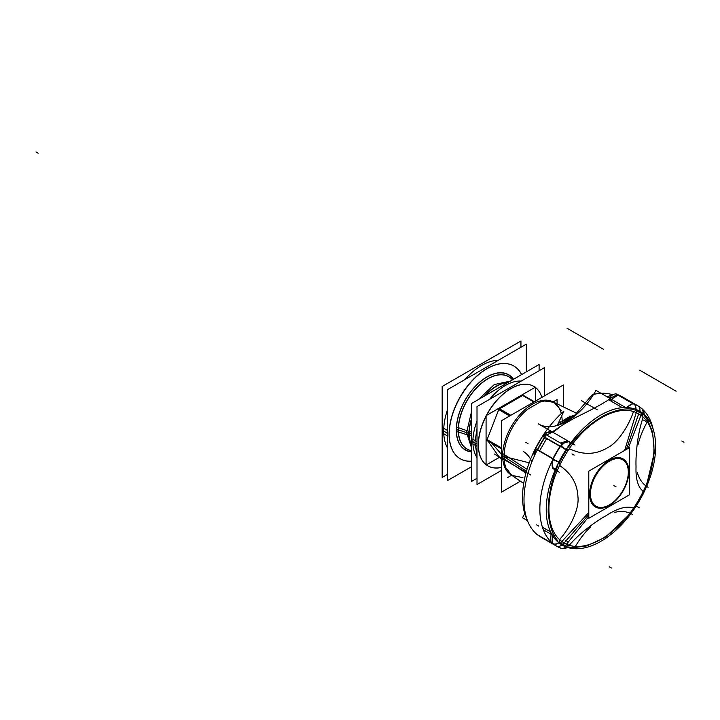 <?xml version="1.0" encoding="UTF-8"?>
<svg xmlns="http://www.w3.org/2000/svg" width="720" height="720" viewBox="0 0 720 720"><rect width="100%" height="100%" fill="white"/><g stroke="black" fill="none" stroke-linecap="round" stroke-linejoin="round"><path stroke-width="1.08" d="M526.347 371.862L526.347 344.124L447.579 389.601L447.579 480.546L471.6 466.686M460.251 458.757A53.55 30.915 120 0 0 471.6 461.169A53.55 30.915 -60 0 1 449.091 434.196A53.55 30.915 -60 0 1 479.106 374.094A53.55 30.915 -60 0 1 521.568 374.616A53.55 30.915 120 0 0 514.269 366.273M471.6 451.899A43.407 25.065 120 0 1 456.336 427.806A1.53 0.828 -177 0 1 458.46 427.734A41.706 24.084 120 0 0 469.233 450.027L471.249 450.585A41.751 24.102 -60 0 1 458.244 429.84A1.53 0.882 -0 0 0 456.399 429.984A43.227 24.957 120 0 1 479.007 382.851A43.227 24.957 120 0 1 513.387 379.341A43.227 24.957 120 0 0 479.007 382.851A43.227 24.957 120 0 0 456.399 429.984A43.227 24.957 120 0 0 471.6 451.719A43.227 24.957 120 0 1 456.399 429.984A1.53 0.882 180 0 1 458.244 429.84A41.751 24.102 -60 0 1 479.115 385.2A41.751 24.102 -60 0 1 512.217 379.584M521.649 374.571A53.55 30.915 120 0 0 513.873 366.039A53.55 30.915 120 0 0 471.51 381.555A53.55 30.915 120 0 0 449.298 436.977M447.579 435.987L443.628 433.701M447.579 439.641L447.111 433.053L447.579 433.323L447.111 433.053L447.579 425.925M479.043 371.439L490.914 364.581M513.738 365.958A53.55 30.915 120 0 0 472.473 380.304A53.55 30.915 120 0 0 449.091 434.196A53.55 30.915 120 0 0 460.188 458.712M447.579 430.497L443.628 428.211M449.298 431.487A53.55 30.915 120 0 0 460.314 458.793A53.55 30.915 120 0 0 471.6 461.259M520.938 347.247L520.938 341.001L442.17 386.478L442.17 477.423L447.579 474.3M443.682 431.073A53.55 30.915 -60 0 0 447.579 448.146A53.55 30.915 -60 0 1 443.682 431.073A53.55 30.915 -60 0 0 447.579 448.146A53.55 30.915 -60 0 1 443.682 431.073A53.55 30.915 -60 0 1 447.579 409.509A53.55 30.915 -60 0 0 443.682 431.073L447.579 433.323L443.682 431.073A53.55 30.915 -60 0 1 447.579 409.509A53.55 30.915 -60 0 0 443.682 431.073L447.579 433.323M464.823 379.647A53.55 30.915 -60 0 1 498.276 360.333A53.55 30.915 -60 0 0 464.823 379.647A53.55 30.915 -60 0 1 498.276 360.333A53.55 30.915 -60 0 0 464.823 379.647M471.6 432.045A9.18 4.959 -177 0 1 468.81 431.334A38.601 22.284 120 0 0 471.6 445.716M471.6 445.401A38.547 22.257 -60 0 1 468.963 433.413A9.18 5.301 0 0 0 471.6 434.007A9.18 5.301 180 0 1 468.963 433.413A38.547 22.257 -60 0 1 471.6 418.383A38.547 22.257 120 0 0 468.963 433.413A38.547 22.257 120 0 0 471.6 445.401M471.6 435.888A9.18 5.625 176.8 0 1 468.81 435.294M484.515 396.009A38.547 22.257 -60 0 1 507.915 382.5A38.547 22.257 120 0 0 484.515 396.009A38.547 22.257 -60 0 1 507.915 382.5A38.547 22.257 120 0 0 484.515 396.009A38.547 22.257 120 0 1 507.915 382.5M507.609 382.68A38.484 22.221 120 0 0 485.154 395.64M471.6 419.121A38.484 22.221 120 0 0 469.233 435.429L458.091 431.883M471.6 448.11L466.578 432.621L469.125 433.467L466.578 432.621L471.6 411.327M478.413 399.537L494.334 384.543L510.264 381.15M513.54 379.251A43.407 25.065 120 0 0 478.089 383.544A43.407 25.065 120 0 0 456.336 432.252A1.53 0.936 176.8 0 1 458.46 432.009A41.706 24.084 120 0 1 477.117 387.387A41.706 24.084 120 0 1 510.732 378.144A41.706 24.084 120 0 1 512.478 379.863M469.233 450.027A41.706 24.084 120 0 0 471.6 450.666A41.751 24.102 -60 0 1 458.244 429.84A41.751 24.102 -60 0 1 479.331 385.002A41.751 24.102 -60 0 1 512.46 379.872L512.199 379.566M471.6 445.05A38.484 22.221 120 0 1 469.233 431.487L458.091 427.599M520.425 481.212L501.462 492.165L501.462 420.705L563.346 384.975L563.346 406.881M562.158 421.398A42.075 24.291 120 0 0 561.726 415.836A42.075 24.291 -60 0 1 562.158 421.398A42.075 24.291 120 0 0 561.726 415.836A42.075 24.291 120 0 1 562.158 421.398L562.158 421.398M510.489 474.462A42.075 24.291 -60 0 1 502.65 455.751A42.075 24.291 -60 0 1 528.759 406.575A42.075 24.291 -60 0 1 561.267 413.559A42.075 24.291 120 0 0 528.759 406.575A42.075 24.291 120 0 0 502.65 455.751A42.075 24.291 -60 0 1 520.434 414.027A42.075 24.291 -60 0 1 552.528 401.652M502.101 453.168L527.013 469.269M561.555 410.841L553.923 402.318L544.509 400.995L540.117 402.039L527.436 409.365L522.963 413.442C514.89 421.902 509.211 431.739 505.917 442.962L504.621 448.875L504.036 456.651L502.083 455.382L504.036 456.651L504.621 463.518L505.917 467.847L511.767 475.335L522.963 477.684M648.09 487.233A56.916 32.859 -60 0 1 647.649 486.981A56.916 32.859 -60 0 1 637.362 472.635M637.983 444.789A56.916 32.859 -60 0 1 648.09 420.489M626.364 449.433L639.288 412.083A76.383 44.1 120 0 1 642.591 414.36L642.96 418.041C637.488 433.278 635.535 455.427 636.039 466.704C635.598 478.827 637.902 486.963 642.96 491.112L642.591 494.19A76.383 44.1 -60 0 1 635.661 506.196L633.186 508.041C626.526 505.638 617.292 508.302 605.484 516.051C596.052 521.109 579.015 533.709 569.898 544.581L566.532 546.111A76.383 44.1 -60 0 1 562.905 544.374A76.383 44.1 120 0 0 566.532 546.111A76.383 44.1 -60 0 1 562.905 544.374A76.383 44.1 -60 0 1 559.593 542.106A76.383 44.1 120 0 0 562.905 544.374A76.383 44.1 120 0 0 566.532 546.111L569.898 544.581L566.532 546.111A76.383 44.1 120 0 1 562.905 544.374L588.789 514.512L562.905 544.374A76.383 44.1 -60 0 1 559.593 542.106L560.124 538.938C570.798 526.707 579.492 508.446 577.917 496.548C577.314 483.831 571.383 473.607 560.124 465.867L559.593 462.276A76.383 44.1 -60 0 1 566.532 450.27A76.383 44.1 120 0 0 559.593 462.276A76.383 44.1 -60 0 1 566.532 450.27L569.898 448.938C583.488 455.346 596.34 454.77 608.472 447.21C618.048 442.242 628.641 425.907 633.186 412.398L635.661 410.355A76.383 44.1 -60 0 1 639.288 412.083A76.383 44.1 -60 0 1 642.591 414.36A76.383 44.1 120 0 0 639.288 412.083A76.383 44.1 120 0 0 635.661 410.355A76.383 44.1 -60 0 1 639.288 412.083A76.383 44.1 120 0 0 635.661 410.355L633.186 412.398L635.661 410.355A76.383 44.1 120 0 1 639.288 412.083A76.383 44.1 -60 0 1 642.591 414.36L642.96 418.041C637.488 433.278 635.535 455.427 636.039 466.704C635.598 478.827 637.902 486.963 642.96 491.112L642.591 494.19A76.383 44.1 -60 0 1 635.661 506.196A76.383 44.1 120 0 0 642.591 494.19A76.383 44.1 120 0 1 635.661 506.196L633.186 508.041C626.526 505.638 617.292 508.302 605.484 516.051C596.052 521.109 579.015 533.709 569.898 544.581L566.532 546.111M646.668 486.378A77.355 44.658 -60 0 0 637.101 409.878L624.654 450.423M646.65 486.405A77.355 44.658 -60 0 1 630.954 513.603M630.936 513.63A77.355 44.658 -60 0 1 559.908 543.591L588.789 512.541M621.9 459.387A26.775 15.462 -60 0 1 622.764 490.743A26.775 15.462 -60 0 1 595.179 505.674M642.942 413.505L647.541 420.165M647.91 420.795L652.59 432.108L654.309 452.664L646.299 486.126M646.272 486.189L642.942 494.289A6.12 0.45 27 0 0 643.068 494.235A6.12 0.45 27 0 1 642.978 494.271A6.12 0.45 27 0 0 643.068 494.235A6.12 0.45 27 0 1 642.978 494.271A6.12 0.45 27 0 0 643.068 494.235L635.949 506.583A6.12 0.45 -147 0 0 635.922 506.484A6.12 0.45 -147 0 1 635.949 506.583A6.12 0.45 -147 0 0 635.922 506.484A6.12 0.45 -147 0 1 635.94 506.583A6.12 0.45 -147 0 0 635.922 506.484M635.922 506.439L630.576 513.378M630.531 513.432L605.556 537.102L586.899 545.886L574.758 547.497M574.038 547.488L565.965 546.831M562.293 545.085L564.201 542.88C583.578 555.246 619.263 534.645 638.64 499.905C659.034 465.759 659.034 424.557 638.64 413.964L639.594 411.201L638.64 413.964C619.263 401.589 583.578 422.19 564.201 456.93C543.807 491.085 543.807 532.287 564.201 542.88L562.293 545.085M556.497 546.12L560.961 548.217A6.12 4.977 -69.4 0 0 566.019 546.912M553.311 543.789A6.12 4.977 -50.6 0 0 558.711 542.664M560.772 548.145A6.12 4.977 111 0 0 565.857 546.849A6.12 4.977 111 0 1 560.754 548.136L556.335 546.03A81.09 46.818 -60 0 1 552.825 543.618L537.588 534.816A81.09 46.818 120 0 0 541.098 537.228A81.09 46.818 -60 0 1 537.588 534.816L552.825 543.618A81.09 46.818 120 0 0 560.007 547.794A81.09 46.818 -60 0 1 552.825 543.618L537.588 534.816A81.09 46.818 -60 0 0 544.77 538.992M553.41 543.897A6.12 4.977 -51 0 0 558.855 542.781A6.12 4.977 -51 0 1 553.41 543.897A6.12 4.977 -51 0 0 558.855 542.781A6.12 4.977 -51 0 1 553.41 543.897A6.12 4.977 -51 0 0 558.855 542.781M540.792 537.057A81.09 46.818 -60 0 1 546.21 434.781L562.059 443.934A81.09 46.818 -60 0 0 556.641 546.201A81.09 46.818 -60 0 1 562.059 443.934L546.21 434.781A81.09 46.818 -60 0 0 540.792 537.057L556.641 546.201A81.09 46.818 -60 0 0 560.349 547.983A81.09 46.818 -60 0 1 556.641 546.201L540.792 537.057M544.68 437.166L546.759 438.363L539.406 451.116L537.318 449.91M560.187 446.112L544.95 437.31A81.09 46.818 120 0 0 537.588 450.063A81.09 46.818 -60 0 1 544.95 437.31A81.09 46.818 120 0 0 537.588 450.063L552.825 458.865A81.09 46.818 -60 0 1 560.187 446.112A81.09 46.818 120 0 0 552.825 458.865L537.588 450.063A81.09 46.818 -60 0 1 544.95 437.31A81.09 46.818 120 0 0 537.588 450.063L552.825 458.865A81.09 46.818 -60 0 1 560.187 446.112L544.95 437.31L560.187 446.112A81.09 46.818 120 0 0 552.825 458.865M537.318 534.663L546.624 540.063M553.464 459.594A6.12 0.477 26.9 0 0 558.774 462.249M561.141 446.301A6.12 0.477 33.1 0 1 566.091 449.568M543.564 436.518L560.97 446.562A6.12 0.45 33 0 1 565.92 449.829A6.12 0.45 33 0 0 560.961 446.571A6.12 0.45 33 0 1 565.92 449.829A6.12 0.45 33 0 0 560.961 446.571A6.12 0.45 33 0 1 565.92 449.829M558.909 461.97A6.12 0.45 -153 0 1 553.608 459.306A6.12 0.45 -153 0 0 558.909 461.97A6.12 0.45 -153 0 1 553.608 459.306A6.12 0.45 -153 0 0 558.909 461.97A6.12 0.45 -153 0 1 553.608 459.306L536.202 449.262M628.2 448.371L641.961 412.686A77.355 44.658 -60 0 0 562.257 455.805A77.355 44.658 -60 0 0 564.759 546.399L588.789 516.636M596.862 506.646A26.775 15.462 -60 0 1 595.998 475.29A26.775 15.462 -60 0 1 623.583 460.359M558.945 542.781L557.622 541.422C558.342 539.604 550.431 536.616 548.181 512.325C548.181 482.967 558.774 465.489 557.622 464.949L558.945 461.997M565.965 449.847L567.855 447.228C568.917 447.93 578.664 430.155 604.017 415.431C626.283 405.126 632.88 410.535 634.086 408.996L635.922 409.455M568.98 441.585L562.212 443.664M570.537 443.178A6.12 4.059 -61.1 0 0 569.484 441.855A6.12 4.059 118.9 0 1 570.537 443.178A6.12 4.059 -61.1 0 0 569.484 441.855A6.12 4.059 118.9 0 1 570.537 443.178A6.12 4.059 -61.1 0 0 569.484 441.855M569.52 441.873A9.18 5.301 120 0 0 560.799 446.823L543.402 436.77A9.18 5.301 120 0 1 552.114 431.829M560.871 446.508L558.972 445.41M560.745 443.169L567.405 440.649M546.66 435.042L552.474 432.036L545.382 432.837L552.501 432.045L546.66 435.042M535.455 448.569A6.12 0.45 -153 0 0 536.22 449.226A6.12 0.45 -153 0 1 535.455 448.56L542.583 436.221A6.12 0.45 33 0 1 543.537 436.545A6.12 0.45 33 0 0 542.583 436.221A6.12 0.45 33 0 1 543.537 436.545A6.12 0.45 33 0 0 542.583 436.221A6.12 0.45 33 0 1 543.537 436.545M534.132 451.782L535.311 448.848A6.12 0.477 26.9 0 0 536.076 449.514M544.653 433.512L542.754 435.96A6.12 0.477 33.1 0 1 543.717 436.284M534.699 455.229A9.18 5.301 -60 0 1 536.346 448.992L553.743 459.045A9.18 5.301 -60 0 0 553.824 469.062M536.373 449.361L538.272 450.459M555.462 469.296A6.12 4.059 121.1 0 1 553.788 469.044A6.12 4.059 -58.9 0 0 555.462 469.296A6.12 4.059 121.1 0 1 553.788 469.044A6.12 4.059 -58.9 0 0 555.462 469.296A6.12 4.059 121.1 0 1 554.049 469.152M551.7 461.925L553.302 468.747L551.7 461.925M555.687 468.774L552.843 468.495M552.555 535.536L552.339 543.132L552.555 535.536M552.897 536.076A9.18 5.301 120 0 0 553.743 544.176L553.248 543.879M537.399 534.735L536.346 534.123A9.18 5.301 120 0 1 535.284 532.863M553.509 544.005L551.61 542.916M550.521 541.395L551.061 534.222M553.122 534.438L551.943 542.502M574.308 415.692L592.308 394.749A78.543 45.351 -60 0 1 612.081 394.605A78.543 45.351 -60 0 0 592.308 394.749A78.543 45.351 -60 0 1 612.081 394.605A78.543 45.351 -60 0 0 592.308 394.749L574.308 415.692A47.16 27.225 -60 0 1 575.361 415.422A47.16 27.225 -60 0 0 574.308 415.692L592.308 394.749L574.308 415.692A47.16 27.225 -60 0 1 575.361 415.422A47.16 27.225 -60 0 0 574.308 415.692M557.28 425.466L563.895 411.156A78.543 45.351 -60 0 0 527.373 520.362A78.543 45.351 -60 0 1 563.895 411.156L557.28 425.466L563.895 411.156A78.543 45.351 -60 0 0 527.373 520.362A78.543 45.351 -60 0 1 563.895 411.156L557.28 425.466M574.587 547.803A56.916 32.859 -60 0 1 590.571 526.905M614.385 512.433A56.916 32.859 -60 0 1 631.944 514.17A56.916 32.859 -60 0 1 632.385 514.431M635.751 506.745A6.12 0.477 -146.9 0 1 635.778 506.844A6.12 0.477 -146.9 0 0 635.778 506.844L643.212 493.956A6.12 0.477 -153.1 0 1 643.212 493.956A6.12 0.477 -153.1 0 1 643.113 493.992M616.473 394.209L632.322 403.362A81.09 46.818 -60 0 1 637.731 405.747A81.09 46.818 -60 0 1 641.133 408.069A81.09 46.818 -60 0 0 637.731 405.747A81.09 46.818 -60 0 0 632.322 403.362L616.473 394.209A81.09 46.818 -60 0 1 621.882 396.594L637.731 405.747L621.882 396.594A81.09 46.818 -60 0 0 616.473 394.209M642.339 409.086A81.09 46.818 -60 0 1 653.121 429.111A81.09 46.818 -60 0 0 642.339 409.086M627.408 400.149L618.084 394.785M618.345 394.938L633.582 403.74A81.09 46.818 -60 0 1 640.791 407.862A81.09 46.818 120 0 0 633.582 403.74L618.345 394.938A81.09 46.818 120 0 1 625.554 399.069A81.09 46.818 120 0 0 618.345 394.938A81.09 46.818 -60 0 1 622.188 396.774A81.09 46.818 120 0 0 618.345 394.938L633.582 403.74A81.09 46.818 -60 0 1 637.434 405.567L641.466 408.348A6.12 4.977 129 0 1 642.897 413.406A6.12 4.977 129 0 0 641.484 408.357M633.978 404.064A6.12 4.977 110.6 0 1 635.706 409.311M637.587 405.666L641.637 408.483A6.12 4.977 129.4 0 1 643.041 413.514M635.877 409.374A6.12 4.977 -69 0 0 634.122 404.1A6.12 4.977 -69 0 1 635.877 409.374A6.12 4.977 -69 0 0 634.122 404.1A6.12 4.977 -69 0 1 635.877 409.374A6.12 4.977 -69 0 0 634.122 404.1M642.564 409.446A9.18 5.301 120 0 0 641.583 408.33L641.088 408.042M607.842 397.251A6.12 1.638 -125.4 0 1 608.085 396.576A6.12 1.638 54.6 0 0 607.842 397.251A6.12 1.638 -125.4 0 1 608.067 396.594A6.12 1.638 54.6 0 0 607.842 397.251A6.12 1.638 -125.4 0 1 608.085 396.576L607.455 397.026M609.822 398.385L617.337 394.713L609.822 398.385M609.264 398.061A9.18 5.301 -60 0 1 617.121 394.209L618.174 394.812M634.023 403.965L634.527 404.253A9.18 5.301 -60 0 0 627.093 407.565M617.13 394.236L619.029 395.334M618.039 395.118L611.37 399.285M610.407 400.752L608.328 399.555M632.925 403.56L626.454 407.538L632.925 403.56M570.204 443.637L568.53 441.315M539.064 424.278A56.916 32.859 -60 0 0 595.971 390.393L625.644 407.529M570.915 442.674L538.614 424.026A56.916 32.859 -60 0 1 538.173 423.765L574.587 444.789A56.916 32.859 -60 0 0 575.028 445.05M608.616 399.717C601.227 404.946 583.515 413.739 575.316 417.627C583.515 413.739 601.227 404.946 608.616 399.717L622.368 407.655L608.616 399.717C601.227 404.946 583.515 413.739 575.316 417.627L561.969 425.331L552.573 432.081C553.086 432.279 556.218 430.029 561.969 425.322L575.316 417.627C583.515 413.739 601.227 404.946 608.616 399.717C601.227 404.946 583.515 413.739 575.316 417.627L561.969 425.331L552.303 431.928M608.814 397.809L609.084 395.937L608.814 397.809M573.309 416.664L573.822 416.655M573.948 416.556L573.444 416.583M571.77 417.528L565.785 421.209M559.08 424.881L567.954 420.462L559.08 424.881M558.27 423.324L574.11 415.359L558.27 423.324L569.673 416.619L572.589 416.907M573.264 416.682L569.835 416.781L573.264 416.682L569.835 416.781L558.135 423.621L569.835 416.781L558.135 423.621L569.835 416.781L573.264 416.682L569.835 416.781L573.885 415.386A6.12 4.572 -97.4 0 0 574.524 415.638A6.12 4.572 -97.4 0 1 573.885 415.386A6.12 4.572 -97.4 0 0 574.983 415.737A6.12 4.572 -97.4 0 1 573.885 415.386L569.835 416.781L573.885 415.386A6.12 4.572 -97.4 0 0 574.983 415.737M557.883 425.286L575.856 415.017L557.883 425.286M534.231 456.273L533.925 452.673L534.231 456.273M555.21 469.872L558.882 471.996A56.916 32.859 -60 0 1 559.323 472.248M523.359 451.485A56.916 32.859 -60 0 1 531.9 461.835M525.204 512.757A56.916 32.859 -60 0 1 522.477 517.716L527.463 520.605M543.312 529.749L552.141 534.843M555.174 469.953L553.617 468.954L555.174 469.953M542.421 527.211L550.611 531.936L542.421 527.211M502.101 457.479L525.924 473.085M574.29 415.764A6.12 4.536 81.4 0 1 573.174 415.341A44.613 25.758 -60 0 1 574.767 415.152M573.885 415.386A44.631 25.767 120 0 1 574.641 415.296A44.631 25.767 120 0 0 573.885 415.386A44.631 25.767 120 0 1 574.641 415.296A44.631 25.767 120 0 0 573.885 415.386L569.835 416.781M560.304 547.956L560.799 548.244A9.18 5.301 -60 0 0 562.257 548.541M629.649 494.712L588.789 518.301L588.789 471.123L629.649 447.543L629.649 494.712M595.341 506.952A27.747 16.02 120 0 0 623.088 490.932A27.747 16.02 120 0 0 623.088 458.892A27.747 16.02 120 0 0 595.341 474.912A27.747 16.02 120 0 0 595.341 506.952A27.747 16.02 120 0 0 623.088 490.932A27.747 16.02 120 0 0 623.088 458.892A27.747 16.02 120 0 0 595.341 474.912A27.747 16.02 120 0 0 595.341 506.952A27.747 16.02 120 0 0 623.088 490.932A27.747 16.02 120 0 0 623.088 458.892A27.747 16.02 120 0 0 595.341 474.912A27.747 16.02 120 0 0 595.341 506.952A27.747 16.02 120 0 0 623.088 490.932A27.747 16.02 120 0 0 623.088 458.892A27.747 16.02 120 0 0 595.341 474.912A27.747 16.02 120 0 0 595.341 506.952M477.009 478.296L471.6 481.419L471.6 403.47L539.109 364.491L539.109 370.737M477.009 421.065A45.9 26.505 120 0 0 472.896 441.693A45.9 26.505 -60 0 1 477.009 421.065A45.9 26.505 120 0 0 472.896 441.693A45.9 26.505 120 0 0 477.009 457.578A45.9 26.505 -60 0 1 472.896 441.693A45.9 26.505 -60 0 1 477.009 421.065A45.9 26.505 120 0 0 472.896 441.693A45.9 26.505 120 0 0 477.009 457.578A45.9 26.505 -60 0 1 472.896 441.693L477.009 444.069L472.896 441.693A45.9 26.505 120 0 0 477.009 457.578M521.163 381.096A45.9 26.505 120 0 0 489.546 399.357A45.9 26.505 -60 0 1 521.163 381.096A45.9 26.505 120 0 0 489.546 399.357A45.9 26.505 -60 0 1 521.163 381.096A45.9 26.505 120 0 0 489.546 399.357M472.851 439.245L477.009 441.639M501.462 467.442A45.9 26.505 -60 0 1 487.926 465.894A45.9 26.505 -60 0 1 478.485 442.494M477.009 428.382L474.912 442.854L472.833 441.657L474.912 442.854L477.009 454.905M472.851 443.952L477.009 446.346M478.485 447.201A45.9 26.505 -60 0 1 497.52 399.699A45.9 26.505 -60 0 1 533.826 386.388A45.9 26.505 -60 0 1 541.935 397.341M518.85 382.437L495.882 395.694M501.462 470.43L477.009 484.542L477.009 406.593L544.518 367.614L544.518 395.847M478.305 444.816A45.9 26.505 120 0 0 501.462 467.361A45.9 26.505 120 0 1 478.305 444.816A45.9 26.505 120 0 0 501.462 467.361A45.9 26.505 120 0 1 478.305 444.816A45.9 26.505 120 0 1 506.061 391.707A45.9 26.505 120 0 1 541.863 397.386A45.9 26.505 120 0 0 506.061 391.707A45.9 26.505 120 0 0 478.305 444.816A45.9 26.505 120 0 1 506.061 391.707A45.9 26.505 120 0 1 541.863 397.386A45.9 26.505 120 0 0 506.061 391.707A45.9 26.505 120 0 0 478.305 444.816M499.248 457.416L486.081 465.021L486.081 415.647L535.446 387.144L535.446 401.085M533.88 401.985L522.63 395.487L499.545 408.825L522.63 395.487L533.88 401.985L522.63 395.487L499.545 408.825L522.63 395.487L533.88 401.985L522.63 395.487L499.545 408.825M498.726 409.644L487.089 439.623M487.917 441.045L498.897 456.669L487.917 441.045L498.897 456.669L487.917 441.045L498.897 456.669L501.462 458.145M497.988 456.696L501.462 458.694M486.36 439.2L501.462 447.912M501.462 448.119L487.026 439.785M498.699 408.33L510.795 415.314M486.36 440.145L501.462 448.866M510.147 415.692L498.897 409.194M522.675 394.965L534.357 401.715M497.988 409.221L509.67 415.962M521.964 394.902L534.06 401.886M553.113 401.931L557.091 399.636L557.091 403.857M511.641 475.245L507.717 477.513M521.568 374.616A53.55 30.915 120 0 0 479.106 374.094A53.55 30.915 120 0 0 449.091 434.196A53.55 30.915 -60 0 1 479.106 374.094A53.55 30.915 -60 0 1 521.568 374.616A53.55 30.915 120 0 0 479.106 374.094A53.55 30.915 120 0 0 449.091 434.196A53.55 30.915 120 0 0 471.6 461.169A53.55 30.915 -60 0 1 449.091 434.196A53.55 30.915 -60 0 0 471.6 461.169M471.6 434.007A9.18 5.301 180 0 1 468.963 433.413A9.18 5.301 0 0 0 471.6 434.007A9.18 5.301 180 0 1 468.963 433.413A38.547 22.257 -60 0 1 471.6 418.383A38.547 22.257 120 0 0 468.963 433.413L458.397 429.894L468.963 433.413A38.547 22.257 120 0 1 471.6 418.383M458.244 429.84A41.751 24.102 -60 0 0 471.6 450.657A41.751 24.102 -60 0 1 458.244 429.84A1.53 0.882 -0 0 0 456.399 429.984A43.227 24.957 120 0 0 471.6 451.719A43.227 24.957 120 0 1 456.399 429.984A1.53 0.882 180 0 1 458.244 429.84A41.751 24.102 -60 0 1 479.331 385.002A41.751 24.102 -60 0 1 512.46 379.872A41.751 24.102 -60 0 0 479.331 385.002A41.751 24.102 -60 0 0 458.244 429.84A1.53 0.882 -0 0 0 456.399 429.984A43.227 24.957 120 0 0 471.6 451.719M513.387 379.341A43.227 24.957 120 0 0 479.007 382.851A43.227 24.957 120 0 0 456.399 429.984A43.227 24.957 120 0 1 479.007 382.851A43.227 24.957 120 0 1 513.387 379.341A43.227 24.957 120 0 0 479.007 382.851A43.227 24.957 120 0 0 456.399 429.984M471.6 433.746A9.18 5.256 -179.6 0 1 468.756 433.071M469.179 433.485L458.028 429.768L469.179 433.485M456.273 430.281A1.53 0.891 179.7 0 1 458.397 430.11M458.397 429.894L468.963 433.413M502.65 455.751L490.725 441.918L502.65 455.751A42.075 24.291 120 0 1 528.759 406.575A42.075 24.291 120 0 1 561.267 413.559A42.075 24.291 120 0 0 528.759 406.575A42.075 24.291 120 0 0 502.65 455.751L526.437 471.231M559.593 542.106L560.124 538.938L559.593 542.106A76.383 44.1 120 0 0 562.905 544.374A76.383 44.1 120 0 1 559.593 542.106L560.124 538.938C570.798 526.707 579.492 508.446 577.917 496.548C577.314 483.831 571.383 473.607 560.124 465.867L559.593 462.276A76.383 44.1 120 0 1 566.532 450.27L569.898 448.938C583.488 455.346 596.34 454.77 608.472 447.21C618.048 442.242 628.641 425.907 633.186 412.398L635.661 410.355M536.22 449.226A6.12 0.45 -153 0 1 535.509 448.533A6.12 0.45 -153 0 0 536.22 449.226A6.12 0.45 -153 0 1 535.509 448.533M641.466 408.348A6.12 4.977 129 0 1 642.897 413.406A6.12 4.977 129 0 0 641.466 408.348A6.12 4.977 129 0 1 642.897 413.406M565.857 546.849A6.12 4.977 111 0 1 560.187 547.866A6.12 4.977 111 0 0 565.857 546.849A6.12 4.977 111 0 1 560.187 547.866M504.036 456.516L529.191 462.798L504.036 456.516M36 151.974L38.16 153.225L36 151.974M681.84 441L684 442.242M639.702 370.197L676.107 391.212M639.288 412.083A76.383 44.1 120 0 1 642.591 414.36L642.96 418.041C637.488 433.278 635.535 455.427 636.039 466.704C635.598 478.827 637.902 486.963 642.96 491.112L642.591 494.19A76.383 44.1 120 0 1 635.661 506.196L633.186 508.041C626.526 505.638 617.292 508.302 605.484 516.051C596.052 521.109 579.015 533.709 569.898 544.581C579.015 533.709 596.052 521.109 605.484 516.051C617.292 508.302 626.526 505.638 633.186 508.041L635.661 506.196M613.854 485.595L616.014 486.846L613.854 485.595M588.789 514.512L562.905 544.374M642.591 414.36L642.96 418.041C637.488 433.278 635.535 455.427 636.039 466.704C635.598 478.827 637.902 486.963 642.96 491.112L642.591 494.19M555.93 545.787A6.12 4.995 -59.3 0 0 561.906 544.923M560.007 547.794A81.09 46.818 -60 0 1 552.825 543.618M581.337 400.617L597.186 409.761L581.337 400.617M561.177 446.247A6.12 0.477 33.2 0 1 566.127 449.514M566.532 450.27L569.898 448.938L566.532 450.27A76.383 44.1 120 0 0 559.593 462.276L560.124 465.867L559.593 462.276M569.898 448.938C583.488 455.346 596.34 454.77 608.472 447.21C618.048 442.242 628.641 425.907 633.186 412.398C628.641 425.907 618.048 442.242 608.472 447.21C596.34 454.77 583.488 455.346 569.898 448.938M560.124 538.938C570.798 526.707 579.492 508.446 577.917 496.548C577.314 483.831 571.383 473.607 560.124 465.867C571.383 473.607 577.314 483.831 577.917 496.548C579.492 508.446 570.798 526.707 560.124 538.938M574.128 455.121L571.968 453.879M542.79 435.906A6.12 0.477 33.2 0 1 543.762 436.212M525.861 442.332L528.03 443.583M567.603 541.593L565.434 540.342M553.608 544.068L536.202 534.015M609.219 566.775L611.379 568.026M637.515 405.63A6.12 4.995 120.7 0 1 639.837 411.282M633.582 403.74A81.09 46.818 -60 0 1 640.791 407.862M645.741 421.317L643.581 420.066M641.727 408.438L641.214 408.141M616.959 394.137L634.365 404.19M609.219 399.069L611.379 400.32M567.072 328.266L603.486 349.29M575.316 417.627L561.969 425.331L575.316 417.627M536.598 524.844L538.767 526.095M494.46 454.041L530.865 475.065M574.389 415.215A6.12 4.284 74 0 1 569.961 416.052M639.216 507.78L637.056 506.529M560.448 548.019L560.97 548.316M477.009 444.069L472.896 441.693M471.6 450.657L471.033 450.54M509.877 474.048L523.701 483.435M511.767 475.335L509.913 474.075M542.916 538.281L540.837 537.075M534.258 456.219L533.862 453.123L534.816 449.919L542.754 435.96M542.052 537.759L542.772 538.128M537.066 534.456L541.098 537.228M635.778 506.826L635.058 507.789M643.203 493.974L643.68 492.867L643.203 493.974M624.006 397.827L621.927 396.621M644.373 414.684L643.806 411.651L642.015 408.834L644.373 414.684M623.124 397.332L623.808 397.773M614.115 394.2L608.76 396.135L614.115 394.2M550.332 430.794L549.594 431.244M574.803 415.881L573.642 416.484M559.017 424.917L562.941 422.973L559.017 424.917M564.885 422.082L574.542 416.088L564.885 422.082M551.862 401.328L576.441 413.208M553.923 402.318L551.898 401.346M561.456 548.361L564.723 548.523L567.702 547.488L564.777 548.514L561.456 548.361"/></g></svg>
